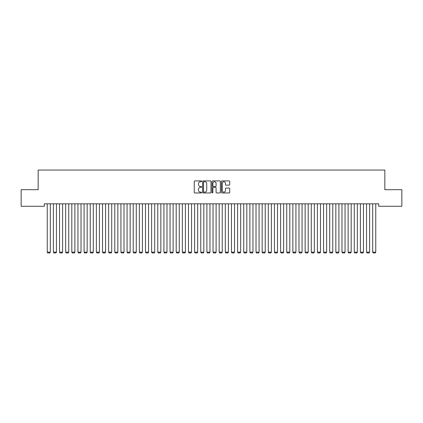 <?xml version="1.0" encoding="UTF-8"?>
<svg xmlns="http://www.w3.org/2000/svg" width="423" height="423" viewBox="0 0 423 423"><rect width="100%" height="100%" fill="white"/><g stroke="black" fill="none" stroke-linecap="round" stroke-linejoin="round"><path stroke-width="0.63" d="M201.676 181.33A0.423 0.423 0 0 0 201.253 180.907L194.85 180.907A0.603 0.603 0 0 0 194.247 181.509L194.247 192.359A0.603 0.603 0 0 0 194.85 192.962L201.253 192.962A0.423 0.423 0 0 0 201.676 192.539A0.423 0.423 0 0 0 201.253 192.116L200.423 192.116A1.93 1.93 0 0 1 198.498 190.186L198.498 189.282A1.93 1.93 0 0 1 200.423 187.352L201.253 187.352A0.423 0.423 0 0 0 201.676 186.934A0.423 0.423 0 0 0 201.253 186.511L200.423 186.511A1.93 1.93 0 0 1 198.498 184.581L198.498 183.677A1.93 1.93 0 0 1 200.423 181.747L201.253 181.747A0.423 0.423 0 0 0 201.676 181.33M229.113 185.152A0.603 0.603 0 0 0 229.715 184.55L229.715 181.509A0.603 0.603 0 0 0 229.113 180.907L222.001 180.907A0.603 0.603 0 0 0 221.398 181.509L221.398 192.359A0.603 0.603 0 0 0 222.001 192.962L229.113 192.962A0.603 0.603 0 0 0 229.715 192.359L229.715 188.679A0.603 0.603 0 0 0 229.113 188.076L226.072 188.076A0.603 0.603 0 0 0 225.47 188.679L225.47 190.503A1.613 1.613 0 0 1 223.857 192.116A1.613 1.613 0 0 1 222.244 190.503L222.244 183.36A1.613 1.613 0 0 1 223.857 181.747A1.613 1.613 0 0 1 225.47 183.36L225.47 184.55A0.603 0.603 0 0 0 226.072 185.152L229.113 185.152M378.701 203.817L44.299 203.817L44.299 206.276L21.15 206.276L21.15 189.694L38.16 189.694L38.16 170.046L384.84 170.046L384.84 189.694L401.85 189.694L401.85 206.276L378.701 206.276L378.701 203.817M210.971 181.509A0.603 0.603 0 0 0 210.368 180.907L203.257 180.907A0.603 0.603 0 0 0 202.654 181.509L202.654 192.359A0.603 0.603 0 0 0 203.257 192.962L210.368 192.962A0.603 0.603 0 0 0 210.971 192.359L210.971 181.509M212.632 180.907L219.743 180.907A0.603 0.603 0 0 1 220.346 181.509L220.346 192.359A0.603 0.603 0 0 1 219.743 192.962L216.698 192.962A0.603 0.603 0 0 1 216.095 192.359L216.095 187.955A0.603 0.603 0 0 0 215.492 187.352L213.472 187.352A0.603 0.603 0 0 0 212.869 187.955L212.869 192.539A0.423 0.423 0 0 1 212.452 192.962A0.423 0.423 0 0 1 212.029 192.539L212.029 181.509A0.603 0.603 0 0 1 212.632 180.907M203.923 181.747A0.423 0.423 0 0 0 203.5 182.17L203.5 191.693A0.423 0.423 0 0 0 203.923 192.116L204.795 192.116A1.93 1.93 0 0 0 206.725 190.186L206.725 183.677A1.93 1.93 0 0 0 204.795 181.747L203.923 181.747M216.095 183.392A1.613 1.613 0 0 0 214.482 181.779A1.613 1.613 0 0 0 212.869 183.392L212.869 185.909A0.603 0.603 0 0 0 213.472 186.511L215.492 186.511A0.603 0.603 0 0 0 216.095 185.909L216.095 183.392M50.316 203.817L50.316 252.156L47.244 252.156L47.244 203.817M50.316 252.156L49.856 252.954L47.709 252.954L47.244 252.156M56.455 203.817L56.455 252.156L53.388 252.156L53.388 203.817M56.455 252.156L55.995 252.954L53.848 252.954L53.388 252.156M62.599 203.817L62.599 252.156L59.527 252.156L59.527 203.817M62.599 252.156L62.139 252.954L59.987 252.954L59.527 252.156M68.738 203.817L68.738 252.156L65.665 252.156L65.665 203.817M68.738 252.156L68.277 252.954L66.125 252.954L65.665 252.156M74.876 203.817L74.876 252.156L71.81 252.156L71.81 203.817M74.876 252.156L74.416 252.954L72.27 252.954L71.81 252.156M81.02 203.817L81.02 252.156L77.948 252.156L77.948 203.817M81.02 252.156L80.555 252.954L78.408 252.954L77.948 252.156M87.159 203.817L87.159 252.156L84.087 252.156L84.087 203.817M87.159 252.156L86.699 252.954L84.547 252.954L84.087 252.156M93.298 203.817L93.298 252.156L90.231 252.156L90.231 203.817M93.298 252.156L92.838 252.954L90.691 252.954L90.231 252.156M99.437 203.817L99.437 252.156L96.37 252.156L96.37 203.817M99.437 252.156L98.977 252.954L96.83 252.954L96.37 252.156M105.581 203.817L105.581 252.156L102.509 252.156L102.509 203.817M105.581 252.156L105.121 252.954L102.969 252.954L102.509 252.156M111.72 203.817L111.72 252.156L108.648 252.156L108.648 203.817M111.72 252.156L111.26 252.954L109.108 252.954L108.648 252.156M117.858 203.817L117.858 252.156L114.792 252.156L114.792 203.817M117.858 252.156L117.398 252.954L115.252 252.954L114.792 252.156M124.002 203.817L124.002 252.156L120.93 252.156L120.93 203.817M124.002 252.156L123.542 252.954L121.39 252.954L120.93 252.156M130.141 203.817L130.141 252.156L127.069 252.156L127.069 203.817M130.141 252.156L129.681 252.954L127.529 252.954L127.069 252.156M136.28 203.817L136.28 252.156L133.213 252.156L133.213 203.817M136.28 252.156L135.82 252.954L133.673 252.954L133.213 252.156M142.419 203.817L142.419 252.156L139.352 252.156L139.352 203.817M142.419 252.156L141.959 252.954L139.812 252.954L139.352 252.156M148.563 203.817L148.563 252.156L145.491 252.156L145.491 203.817M148.563 252.156L148.103 252.954L145.951 252.954L145.491 252.156M154.702 203.817L154.702 252.156L151.63 252.156L151.63 203.817M154.702 252.156L154.242 252.954L152.095 252.954L151.63 252.156M160.84 203.817L160.84 252.156L157.774 252.156L157.774 203.817M160.84 252.156L160.38 252.954L158.234 252.954L157.774 252.156M166.985 203.817L166.985 252.156L163.913 252.156L163.913 203.817M166.985 252.156L166.525 252.954L164.373 252.954L163.913 252.156M173.123 203.817L173.123 252.156L170.051 252.156L170.051 203.817M173.123 252.156L172.663 252.954L170.511 252.954L170.051 252.156M179.262 203.817L179.262 252.156L176.195 252.156L176.195 203.817M179.262 252.156L178.802 252.954L176.655 252.954L176.195 252.156M185.406 203.817L185.406 252.156L182.334 252.156L182.334 203.817M185.406 252.156L184.941 252.954L182.794 252.954L182.334 252.156M191.545 203.817L191.545 252.156L188.473 252.156L188.473 203.817M191.545 252.156L191.085 252.954L188.933 252.954L188.473 252.156M197.684 203.817L197.684 252.156L194.612 252.156L194.612 203.817M197.684 252.156L197.224 252.954L195.077 252.954L194.612 252.156M203.823 203.817L203.823 252.156L200.756 252.156L200.756 203.817M203.823 252.156L203.363 252.954L201.216 252.954L200.756 252.156M209.967 203.817L209.967 252.156L206.895 252.156L206.895 203.817M209.967 252.156L209.507 252.954L207.355 252.954L206.895 252.156M216.105 203.817L216.105 252.156L213.033 252.156L213.033 203.817M216.105 252.156L215.645 252.954L213.493 252.954L213.033 252.156M222.244 203.817L222.244 252.156L219.177 252.156L219.177 203.817M222.244 252.156L221.784 252.954L219.637 252.954L219.177 252.156M228.388 203.817L228.388 252.156L225.316 252.156L225.316 203.817M228.388 252.156L227.923 252.954L225.776 252.954L225.316 252.156M234.527 203.817L234.527 252.156L231.455 252.156L231.455 203.817M234.527 252.156L234.067 252.954L231.915 252.954L231.455 252.156M240.666 203.817L240.666 252.156L237.594 252.156L237.594 203.817M240.666 252.156L240.206 252.954L238.059 252.954L237.594 252.156M246.805 203.817L246.805 252.156L243.738 252.156L243.738 203.817M246.805 252.156L246.345 252.954L244.198 252.954L243.738 252.156M252.949 203.817L252.949 252.156L249.877 252.156L249.877 203.817M252.949 252.156L252.489 252.954L250.337 252.954L249.877 252.156M259.088 203.817L259.088 252.156L256.015 252.156L256.015 203.817M259.088 252.156L258.627 252.954L256.475 252.954L256.015 252.156M265.226 203.817L265.226 252.156L262.16 252.156L262.16 203.817M265.226 252.156L264.766 252.954L262.62 252.954L262.16 252.156M271.37 203.817L271.37 252.156L268.298 252.156L268.298 203.817M271.37 252.156L270.905 252.954L268.758 252.954L268.298 252.156M277.509 203.817L277.509 252.156L274.437 252.156L274.437 203.817M277.509 252.156L277.049 252.954L274.897 252.954L274.437 252.156M283.648 203.817L283.648 252.156L280.581 252.156L280.581 203.817M283.648 252.156L283.188 252.954L281.041 252.954L280.581 252.156M289.787 203.817L289.787 252.156L286.72 252.156L286.72 203.817M289.787 252.156L289.327 252.954L287.18 252.954L286.72 252.156M295.931 203.817L295.931 252.156L292.859 252.156L292.859 203.817M295.931 252.156L295.471 252.954L293.319 252.954L292.859 252.156M302.07 203.817L302.07 252.156L298.998 252.156L298.998 203.817M302.07 252.156L301.61 252.954L299.458 252.954L298.998 252.156M308.208 203.817L308.208 252.156L305.142 252.156L305.142 203.817M308.208 252.156L307.748 252.954L305.602 252.954L305.142 252.156M314.352 203.817L314.352 252.156L311.28 252.156L311.28 203.817M314.352 252.156L313.892 252.954L311.74 252.954L311.28 252.156M320.491 203.817L320.491 252.156L317.419 252.156L317.419 203.817M320.491 252.156L320.031 252.954L317.879 252.954L317.419 252.156M326.63 203.817L326.63 252.156L323.563 252.156L323.563 203.817M326.63 252.156L326.17 252.954L324.023 252.954L323.563 252.156M332.769 203.817L332.769 252.156L329.702 252.156L329.702 203.817M332.769 252.156L332.309 252.954L330.162 252.954L329.702 252.156M338.913 203.817L338.913 252.156L335.841 252.156L335.841 203.817M338.913 252.156L338.453 252.954L336.301 252.954L335.841 252.156M345.052 203.817L345.052 252.156L341.98 252.156L341.98 203.817M345.052 252.156L344.592 252.954L342.445 252.954L341.98 252.156M351.19 203.817L351.19 252.156L348.124 252.156L348.124 203.817M351.19 252.156L350.73 252.954L348.584 252.954L348.124 252.156M357.335 203.817L357.335 252.156L354.263 252.156L354.263 203.817M357.335 252.156L356.875 252.954L354.723 252.954L354.263 252.156M363.473 203.817L363.473 252.156L360.401 252.156L360.401 203.817M363.473 252.156L363.013 252.954L360.861 252.954L360.401 252.156M369.612 203.817L369.612 252.156L366.545 252.156L366.545 203.817M369.612 252.156L369.152 252.954L367.005 252.954L366.545 252.156M375.756 203.817L375.756 252.156L372.684 252.156L372.684 203.817M375.756 252.156L375.291 252.954L373.144 252.954L372.684 252.156"/></g></svg>
